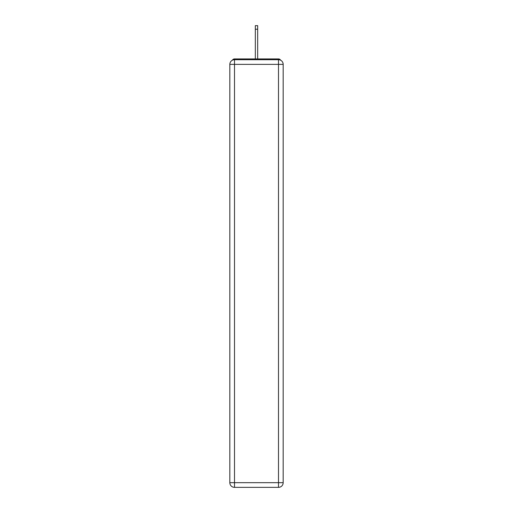 <?xml version="1.0" encoding="UTF-8"?>
<svg xmlns="http://www.w3.org/2000/svg" width="513" height="513" viewBox="0 0 513 513"><rect width="100%" height="100%" fill="white"/><g stroke="black" fill="none" stroke-linecap="round" stroke-linejoin="round"><path stroke-width="0.77" d="M283.17 64.369A4.668 4.668 0 0 0 278.501 59.707A4.668 4.668 0 0 1 283.17 64.369L283.17 482.682L278.501 482.682L278.501 487.35L234.499 487.35A4.668 4.668 0 0 1 229.83 482.682L229.83 64.369A4.668 4.668 0 0 1 234.499 59.707L278.501 59.707L278.501 64.369L234.499 64.369L234.499 482.682L278.501 482.682L278.501 64.369L283.17 64.369L283.125 63.747M229.83 64.369L234.499 64.369L234.499 59.707A4.668 4.668 0 0 0 229.83 64.369L229.875 63.747M280.579 60.194A2.334 2.334 0 0 0 278.501 58.931L234.499 58.931A2.334 2.334 0 0 0 232.421 60.194M278.501 58.931L268.632 58.931M244.368 58.931L234.499 58.931M278.501 487.35A4.668 4.668 0 0 0 283.17 482.682A4.668 4.668 0 0 1 278.501 487.35M257.667 29.228L255.333 29.228L255.333 25.65L257.667 25.65L257.667 58.931M255.333 29.228L255.333 58.931M234.499 487.35L234.499 482.682L229.83 482.682A4.668 4.668 0 0 0 234.499 487.35"/></g></svg>
